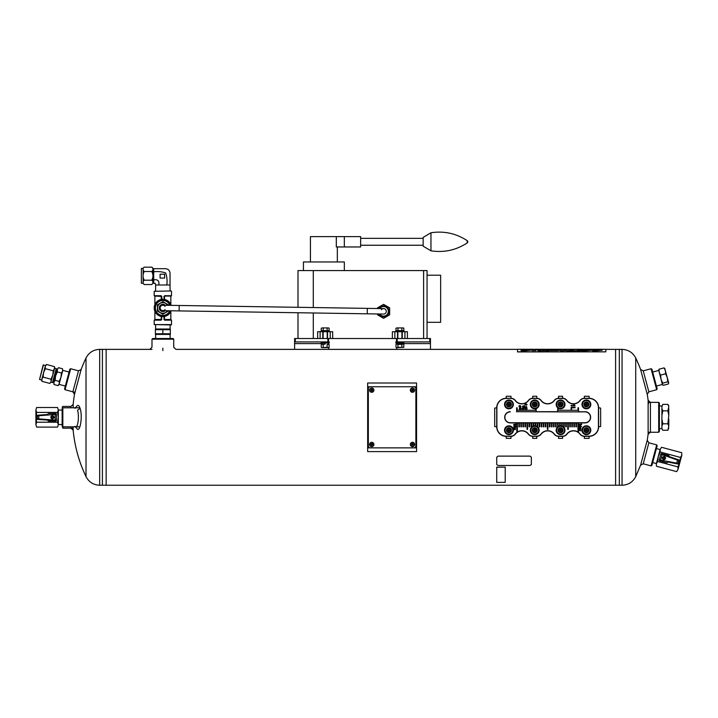 <?xml version="1.0" encoding="UTF-8"?>
<svg xmlns="http://www.w3.org/2000/svg" width="718" height="718" viewBox="0 0 718 718"><rect width="100%" height="100%" fill="white"/><g stroke="black" fill="none" stroke-linecap="round" stroke-linejoin="round"><path stroke-width="1.08" d="M72.931 427.497C74.241 444.684 78.603 461.064 86.016 476.626C88.924 482.119 93.475 484.982 99.685 485.233L106.147 485.233L106.147 349.379L106.147 485.233L615.595 485.233L615.595 349.379L615.595 485.233L619.329 485.233L619.329 349.379L619.329 485.233L622.048 485.233L622.048 349.379C628.259 349.63 632.809 352.502 635.717 357.995L635.717 476.626C632.809 482.119 628.259 484.982 622.048 485.233M65.033 389.721L64.557 388.896L69.825 369.205L70.66 368.729L65.033 389.721L74.878 392.36M151.992 339.192L152.674 338.51L173.047 338.51L173.729 339.192L151.992 339.192L151.992 347.207M73.021 428.179L62.834 428.179L62.152 426.142L62.834 426.815L78.953 426.815M62.834 428.179L62.834 407.797L78.953 407.797M70.947 407.797L70.947 406.442L62.834 406.442L62.152 407.115M651.073 368.729L651.908 369.205L657.176 388.896L656.701 389.721L651.073 368.729L643.238 370.829L640.573 369.438L647.25 394.361A137.416 137.416 0 0 1 648.507 403.722M643.238 370.829L648.866 391.822L656.701 389.721M658.693 402.367L659.375 403.04L659.375 431.572L658.693 432.254L658.693 402.367L648.507 402.367M648.121 434.291L650.409 432.254L650.409 402.367L648.121 400.33L648.121 434.291L647.25 440.251L640.573 465.183L635.717 476.626M74.968 408.327L76.925 405.984C78.074 404.737 79.133 405.535 80.093 408.363L77.517 410.238C79.438 415.641 77.966 427.731 75.641 426.743M80.093 408.363C82.884 416.278 79.976 433.313 76.925 428.628L74.968 426.286M73.164 407.797L73.164 404.405A137.416 137.416 0 0 1 74.968 391.678M70.947 426.815L70.947 428.179L73.164 430.217L73.164 426.815M70.66 368.729L78.495 370.829L72.868 391.822L74.484 394.361L81.161 369.438A137.416 137.416 0 0 1 86.016 357.995L86.016 476.626A137.416 137.416 0 0 1 72.985 428.179M640.573 465.183L643.238 463.792L648.866 442.791L647.25 440.251M656.701 444.891L657.176 445.725L651.908 465.408L651.073 465.892L656.701 444.891L648.866 442.791M99.685 485.233L99.685 349.379L102.405 349.379L102.405 485.233L102.405 349.379L151.992 349.379M615.595 351.084L615.595 349.379L622.048 349.379M412.491 443.796A0.682 0.682 0 0 1 413.083 444.819A0.682 0.682 0 0 1 411.899 444.819A0.682 0.682 0 0 1 412.491 443.796A0.682 0.682 0 0 1 413.083 444.819A0.682 0.682 0 0 1 411.899 444.819A0.682 0.682 0 0 1 412.491 443.796M410.337 444.478A2.154 2.154 0 0 1 412.491 442.315A2.154 2.154 0 0 1 414.645 444.478A2.154 2.154 0 0 1 412.491 446.632A2.154 2.154 0 0 1 410.337 444.478A2.154 2.154 0 0 1 412.491 442.315A2.154 2.154 0 0 1 414.645 444.478A2.154 2.154 0 0 1 412.491 446.632A2.154 2.154 0 0 1 410.337 444.478M370.38 386.742L413.846 386.742A2.037 2.037 0 0 1 415.884 388.779L415.884 445.833A2.037 2.037 0 0 1 413.846 447.87L370.38 447.87A2.037 2.037 0 0 1 368.343 445.833L368.343 388.779A2.037 2.037 0 0 1 370.38 386.742M371.736 389.461A0.682 0.682 0 0 1 372.328 390.475A0.682 0.682 0 0 1 371.152 390.475A0.682 0.682 0 0 1 371.736 389.461A0.682 0.682 0 0 1 372.328 390.475A0.682 0.682 0 0 1 371.152 390.475A0.682 0.682 0 0 1 371.736 389.461M369.582 390.134A2.154 2.154 0 0 1 371.736 387.98A2.154 2.154 0 0 1 373.899 390.134A2.154 2.154 0 0 1 371.736 392.297A2.154 2.154 0 0 1 369.582 390.134A2.154 2.154 0 0 1 371.736 387.98A2.154 2.154 0 0 1 373.899 390.134A2.154 2.154 0 0 1 371.736 392.297A2.154 2.154 0 0 1 369.582 390.134M62.834 407.797L62.152 408.479L62.152 426.142M600.643 426.537L600.643 408.075L598.606 407.797L598.606 426.815L600.643 426.537M558.532 438.366L562.607 438.366L562.607 436.329L558.532 436.329L558.532 438.366M510.983 396.255L506.226 396.255L506.226 398.293L510.983 398.293L510.983 396.255M562.607 396.255L558.532 396.255L558.532 398.293L562.607 398.293L562.607 396.255M589.101 396.255L584.344 396.255L584.344 398.293L589.101 398.293L589.101 396.255M494.684 408.075L494.684 426.537L496.721 426.815L496.721 407.797L494.684 408.075M536.795 396.255L532.72 396.255L532.72 398.293L536.795 398.293L536.795 396.255M506.226 438.366L510.983 438.366L510.983 436.329L506.226 436.329L506.226 438.366M532.72 438.366L536.795 438.366L536.795 436.329L532.72 436.329L532.72 438.366M584.344 438.366L589.101 438.366L589.101 436.329L584.344 436.329L584.344 438.366M562.203 426.115L562.203 422.74L569.805 422.74L569.805 426.851L570.352 426.851L570.352 422.74L571.842 422.74L571.842 426.851L572.39 426.851L572.39 422.74L585.026 422.74A5.43 5.43 0 0 0 590.456 417.311A5.43 5.43 0 0 0 585.026 411.872L578.52 411.872L578.52 407.797L577.981 407.797L577.981 410.283L558.146 410.283L558.146 408.093M577.963 422.911L576.464 422.911M557.751 407.797L557.599 411.872L516.637 411.701M575.926 422.911L574.427 422.911M573.888 422.911L572.39 422.911M571.842 422.911L570.352 422.911M569.805 422.911L568.315 422.911M567.767 422.911L566.278 422.911M565.73 422.911L564.24 422.911M563.693 422.911L562.203 422.911M561.655 422.911L560.166 422.911M559.618 422.911L558.128 422.911M557.581 422.911L556.091 422.911M555.544 422.911L554.054 422.911M553.506 422.911L552.007 422.911M551.469 422.911L549.97 422.911M549.432 422.911L547.933 422.911M547.394 422.911L545.895 422.911M545.357 422.911L543.858 422.911M543.32 422.911L541.821 422.911M541.282 422.911L539.783 422.911M539.245 422.911L537.746 422.911M537.208 422.911L535.709 422.911M535.17 422.911L533.671 422.911M533.124 422.911L531.634 422.911M531.087 422.911L529.597 422.911M529.049 422.911L527.559 422.911M527.012 422.911L525.522 422.911M524.975 422.911L523.485 422.911M522.937 422.911L521.447 422.911M520.9 422.911L519.41 422.911M518.863 422.911L517.373 422.911M516.825 422.911L510.301 422.911A5.609 5.609 0 0 1 504.7 417.311A5.609 5.609 0 0 1 510.301 411.701M536.193 411.701L557.599 411.701M578.52 411.701L585.026 411.872M578.502 422.911L585.026 422.911A5.609 5.609 0 0 0 590.627 417.311A5.609 5.609 0 0 0 585.026 411.701M541.004 434.049A8.32 8.32 0 0 1 554.323 434.049A5.259 5.259 0 0 0 558.532 436.158L562.607 436.158A5.259 5.259 0 0 0 566.816 434.049A8.32 8.32 0 0 1 580.135 434.049A5.259 5.259 0 0 0 584.344 436.158L589.101 436.158A9.334 9.334 0 0 0 598.435 426.815L598.435 407.797A9.334 9.334 0 0 0 589.101 398.463L584.344 398.463A5.259 5.259 0 0 0 580.135 400.563A8.32 8.32 0 0 1 566.816 400.563A5.259 5.259 0 0 0 562.607 398.463L558.532 398.463A5.259 5.259 0 0 0 554.323 400.563A8.32 8.32 0 0 1 541.004 400.563A5.259 5.259 0 0 0 536.795 398.463L532.72 398.463A5.259 5.259 0 0 0 528.511 400.563L528.376 400.464A8.149 8.149 0 0 1 515.336 400.464A5.43 5.43 0 0 0 510.983 398.293L506.226 398.463A9.334 9.334 0 0 0 496.892 407.797L496.892 426.815A9.334 9.334 0 0 0 506.226 436.158L510.983 436.158A5.259 5.259 0 0 0 515.192 434.049L515.336 434.157A8.149 8.149 0 0 1 528.376 434.157A5.43 5.43 0 0 0 532.72 436.329L536.795 436.158A5.259 5.259 0 0 0 541.004 434.049L541.148 434.157A8.149 8.149 0 0 1 554.188 434.157A5.43 5.43 0 0 0 558.532 436.329L558.532 436.158M510.983 398.463A5.259 5.259 0 0 1 515.192 400.563A8.32 8.32 0 0 0 528.511 400.563M532.72 436.158A5.259 5.259 0 0 1 528.511 434.049A8.32 8.32 0 0 0 515.192 434.049M510.301 411.872A5.43 5.43 0 0 0 504.871 417.311A5.43 5.43 0 0 0 510.301 422.74L518.863 422.74L518.863 426.851L519.41 426.851L519.41 422.74L520.9 422.74L520.9 426.851L521.447 426.851L521.447 422.74L529.049 422.74L529.049 426.851L529.597 426.851L529.597 422.74L531.087 422.74L531.087 426.851L531.634 426.851L531.634 422.74L539.245 422.74L539.245 426.851L539.783 426.851L539.783 422.74L541.282 422.74L541.282 426.851L541.821 426.851L541.821 422.74L547.394 422.74L547.394 429.373L547.933 429.373L547.933 422.74L549.432 422.74L549.432 426.851L549.97 426.851L549.97 422.74L551.469 422.74L551.469 426.851L552.007 426.851L552.007 422.74L559.618 422.74L559.618 425.9M560.166 425.819L560.166 422.74L561.655 422.74L561.655 425.936M519.41 422.74L518.863 422.74M521.447 422.74L520.9 422.74M529.597 422.74L529.049 422.74M531.634 422.74L531.087 422.74M539.783 422.74L539.245 422.74M541.821 422.74L541.282 422.74M547.933 422.74L547.394 422.74M549.97 422.74L549.432 422.74M552.007 422.74L551.469 422.74M560.166 422.74L559.618 422.74M562.203 422.74L561.655 422.74M570.352 422.74L569.805 422.74M572.39 422.74L571.842 422.74M557.599 411.872L578.52 411.872M584.344 436.158L584.344 436.329A5.43 5.43 0 0 1 580 434.157A8.149 8.149 0 0 0 566.96 434.157L566.816 434.049M562.607 398.463L562.607 398.293A5.43 5.43 0 0 1 566.96 400.464A8.149 8.149 0 0 0 580 400.464L580.135 400.563M536.795 398.463L536.795 398.293A5.43 5.43 0 0 1 541.148 400.464A8.149 8.149 0 0 0 554.188 400.464L554.323 400.563M598.435 407.797L598.606 407.797A9.513 9.513 0 0 0 589.101 398.293L589.101 398.463M496.892 426.815L496.721 426.815A9.513 9.513 0 0 0 506.226 436.329L506.226 436.158M506.226 398.463L506.226 398.293A9.513 9.513 0 0 0 496.721 407.797L496.892 407.797M589.101 436.158L589.101 436.329A9.513 9.513 0 0 0 598.606 426.815L598.435 426.815M532.72 398.463L532.72 398.293A5.43 5.43 0 0 0 528.376 400.464M510.983 436.158L510.983 436.329A5.43 5.43 0 0 0 515.336 434.157M536.795 436.158L536.795 436.329A5.43 5.43 0 0 0 541.148 434.157M562.607 436.158L562.607 436.329A5.43 5.43 0 0 0 566.96 434.157M584.344 398.463L584.344 398.293A5.43 5.43 0 0 0 580 400.464M558.532 398.463L558.532 398.293A5.43 5.43 0 0 0 554.188 400.464M575.1 405.814L571.133 405.814L571.133 405.329L574.22 405.329L573.637 404.36L574.104 404.36L575.1 405.814M571.133 409.7L571.133 407.241L575.082 407.241L575.082 407.761L571.6 407.761L571.6 409.7L571.133 409.7M578.914 424.401L581.625 424.06L581.625 424.598L579.309 425.37L581.625 426.645L578.914 426.645L581.185 426.304L578.914 425.182L581.23 424.401L578.914 424.401M578.914 428.538L579.157 428.475C579.112 426.806 579.444 426.797 580.162 428.458L580.323 427.129C581.239 428.359 580.772 428.942 578.914 428.879L578.914 428.538M579.22 427.524L579.902 428.449L579.22 427.524M578.914 429.472L579.929 429.786L580.88 429.122L580.207 429.983L580.88 430.863L579.938 430.199L578.914 430.908L579.668 430.001L578.914 429.472M513.702 424.401L516.413 424.06L516.413 424.598L514.088 425.37L516.413 426.645L513.702 426.645L515.973 426.304L513.702 425.182L516.018 424.401L513.702 424.401M513.702 427.515L515.668 427.183L513.702 427.515M513.702 428.359L515.389 428.323C515.82 429.454 515.255 429.894 513.702 429.624L513.702 429.292C515.73 429.005 515.73 428.691 513.702 428.359M526.025 404.162C523.09 405.131 528.96 405.114 526.025 404.162M526.025 403.893C529.669 405.508 522.183 405.293 526.025 403.893M525.208 406.747L524.957 407.806L524.957 406.37C526.312 407.492 526.815 407.609 526.473 406.702L526.5 406.424C527.2 407.887 526.77 407.986 525.208 406.747M526.258 408.443C525.379 409.754 525.136 409.637 525.513 408.093L525.54 408.371C525.459 409.395 525.594 409.395 525.944 408.389L527.093 408.354L526.832 409.431L526.258 408.443M524.346 405.966C522.013 406.352 522.013 406.729 524.346 407.097L524.346 407.384C521.663 406.837 521.663 406.262 524.346 405.679L524.346 405.966M523.718 409.143C524.05 407.923 523.835 408.012 523.099 409.386C521.914 409.089 521.842 408.551 522.866 407.761L522.892 408.039C522.399 409.287 522.542 409.323 523.305 408.147C524.508 407.986 524.652 408.407 523.736 409.413L523.718 409.143M520.972 406.918C519.159 407.133 518.593 406.693 519.276 405.589L519.608 406.657C520.029 405.23 520.415 405.239 520.783 406.675L520.972 406.918M520.218 405.814C520.182 406.756 520.182 406.756 520.218 405.814M519.401 408.407L519.599 408.354C519.563 407.007 519.832 407.007 520.397 408.336L520.523 407.277C521.259 408.255 520.882 408.73 519.401 408.677L519.401 408.407M519.644 407.6L520.191 408.336L519.644 407.6M519.401 409.269L521.573 409L519.401 409.269M557.581 426.968L557.581 422.74M558.128 422.74L558.128 426.537M537.208 426.537L537.208 422.74M537.746 422.74L537.746 426.968M517.373 422.74L517.373 431.572L516.825 431.572L516.825 422.74M568.315 422.74L568.315 429.364L567.767 429.364L567.767 422.74M566.278 422.74L566.278 426.851L565.73 426.851L565.73 422.74M564.24 422.74L564.24 426.851L563.693 426.851L563.693 422.74M576.464 422.74L576.464 426.851L575.926 426.851L575.926 422.74M574.427 422.74L574.427 426.851L573.888 426.851L573.888 422.74M556.091 422.74L556.091 426.851L555.544 426.851L555.544 422.74M554.054 422.74L554.054 426.851L553.506 426.851L553.506 422.74M545.895 422.74L545.895 426.851L545.357 426.851L545.357 422.74M543.858 422.74L543.858 426.851L543.32 426.851L543.32 422.74M527.559 422.74L527.559 429.373L527.012 429.373L527.012 422.74M525.522 422.74L525.522 426.851L524.975 426.851L524.975 422.74M523.485 422.74L523.485 426.851L522.937 426.851L522.937 422.74M535.709 422.74L535.709 425.9M535.17 425.819L535.17 422.74M533.671 422.74L533.671 425.936M533.124 426.115L533.124 422.74M516.637 411.872L516.637 407.797L517.175 407.797L517.175 410.283L535.655 410.283L535.655 408.721M536.193 408.578L536.193 411.872M578.502 422.74L578.502 431.572L577.963 431.572L577.963 422.74M505.077 430.217A3.868 3.868 0 0 1 510.884 426.86A3.868 3.868 0 0 1 510.884 433.564A3.868 3.868 0 0 1 505.077 430.217M506.495 430.217A2.45 2.45 0 0 1 510.175 428.09A2.45 2.45 0 0 1 510.175 432.335A2.45 2.45 0 0 1 506.495 430.217M504.53 430.217A4.416 4.416 0 0 1 511.153 426.393A4.416 4.416 0 0 1 511.153 434.04A4.416 4.416 0 0 1 504.53 430.217M507.743 428.224L510.121 428.179L507.77 428.179L506.594 430.217L507.77 432.254L510.121 432.254L511.297 430.217L510.121 432.254L508.945 430.217L511.297 430.217L510.121 428.179L511.297 430.217M510.121 428.179L507.77 432.254L510.121 432.254M507.77 428.179L508.945 430.217L506.621 430.261M530.889 430.217A3.868 3.868 0 0 1 536.696 426.86A3.868 3.868 0 0 1 536.696 433.564A3.868 3.868 0 0 1 530.889 430.217M532.307 430.217A2.45 2.45 0 0 1 535.987 428.09A2.45 2.45 0 0 1 535.987 432.335A2.45 2.45 0 0 1 532.307 430.217M530.342 430.217A4.416 4.416 0 0 1 536.965 426.393A4.416 4.416 0 0 1 536.965 434.04A4.416 4.416 0 0 1 530.342 430.217M533.555 428.224L535.933 428.179L533.582 428.179L532.406 430.217L533.582 432.254L535.933 432.254L537.109 430.217L535.933 432.254L534.757 430.217L537.109 430.217L535.933 428.179L537.109 430.217M535.933 428.179L533.582 432.254L535.933 432.254M533.582 428.179L534.757 430.217L532.433 430.261M556.701 430.217A3.868 3.868 0 0 1 562.508 426.86A3.868 3.868 0 0 1 562.508 433.564A3.868 3.868 0 0 1 556.701 430.217M558.119 430.217A2.45 2.45 0 0 1 561.799 428.09A2.45 2.45 0 0 1 561.799 432.335A2.45 2.45 0 0 1 558.119 430.217M556.154 430.217A4.416 4.416 0 0 1 562.777 426.393A4.416 4.416 0 0 1 562.777 434.04A4.416 4.416 0 0 1 556.154 430.217M559.367 428.224L561.745 428.179L559.394 428.179L558.218 430.217L559.394 432.254L561.745 432.254L562.921 430.217L561.745 432.254L560.57 430.217L562.921 430.217L561.745 428.179L562.921 430.217M561.745 428.179L559.394 432.254L561.745 432.254M559.394 428.179L560.57 430.217L558.245 430.261M582.513 430.217A3.868 3.868 0 0 1 588.32 426.86A3.868 3.868 0 0 1 588.32 433.564A3.868 3.868 0 0 1 582.513 430.217M583.931 430.217A2.45 2.45 0 0 1 587.611 428.09A2.45 2.45 0 0 1 587.611 432.335A2.45 2.45 0 0 1 583.931 430.217M581.966 430.217A4.416 4.416 0 0 1 588.589 426.393A4.416 4.416 0 0 1 588.589 434.04A4.416 4.416 0 0 1 581.966 430.217M585.179 428.224L587.557 428.179L585.206 428.179L584.03 430.217L585.206 432.254L587.557 432.254L588.733 430.217L587.557 432.254L586.382 430.217L588.733 430.217L587.557 428.179L588.733 430.217M587.557 428.179L585.206 432.254L587.557 432.254M585.206 428.179L586.382 430.217L584.057 430.261M505.077 404.405A3.868 3.868 0 0 1 510.884 401.048A3.868 3.868 0 0 1 510.884 407.752A3.868 3.868 0 0 1 505.077 404.405M506.495 404.405A2.45 2.45 0 0 1 510.175 402.277A2.45 2.45 0 0 1 510.175 406.523A2.45 2.45 0 0 1 506.495 404.405M504.53 404.405A4.416 4.416 0 0 1 511.153 400.581A4.416 4.416 0 0 1 511.153 408.228A4.416 4.416 0 0 1 504.53 404.405M507.743 402.412L510.121 402.367L507.77 402.367L506.594 404.405L507.77 406.442L510.121 406.442L511.297 404.405L510.121 406.442L508.945 404.405L511.297 404.405L510.121 402.367L511.297 404.405M510.121 402.367L507.77 406.442L510.121 406.442M507.77 402.367L508.945 404.405L506.621 404.449M582.513 404.405A3.868 3.868 0 0 1 588.32 401.048A3.868 3.868 0 0 1 588.32 407.752A3.868 3.868 0 0 1 582.513 404.405M583.931 404.405A2.45 2.45 0 0 1 587.611 402.277A2.45 2.45 0 0 1 587.611 406.523A2.45 2.45 0 0 1 583.931 404.405M581.966 404.405A4.416 4.416 0 0 1 588.589 400.581A4.416 4.416 0 0 1 588.589 408.228A4.416 4.416 0 0 1 581.966 404.405M585.179 402.412L587.557 402.367L585.206 402.367L584.03 404.405L585.206 406.442L587.557 406.442L588.733 404.405L587.557 406.442L586.382 404.405L588.733 404.405L587.557 402.367L588.733 404.405M587.557 402.367L585.206 406.442L587.557 406.442M585.206 402.367L586.382 404.405L584.057 404.449M530.889 404.405A3.868 3.868 0 0 1 536.696 401.048A3.868 3.868 0 0 1 536.696 407.752A3.868 3.868 0 0 1 530.889 404.405M532.307 404.405A2.45 2.45 0 0 1 535.987 402.277A2.45 2.45 0 0 1 535.987 406.523A2.45 2.45 0 0 1 532.307 404.405M530.342 404.405A4.416 4.416 0 0 1 536.965 400.581A4.416 4.416 0 0 1 536.965 408.228A4.416 4.416 0 0 1 530.342 404.405M533.555 402.412L535.933 402.367L533.582 402.367L532.406 404.405L533.582 406.442L535.933 406.442L537.109 404.405L535.933 406.442L534.757 404.405L537.109 404.405L535.933 402.367L537.109 404.405M535.933 402.367L533.582 406.442L535.933 406.442M533.582 402.367L534.757 404.405L532.433 404.449M556.701 404.405A3.868 3.868 0 0 1 562.508 401.048A3.868 3.868 0 0 1 562.508 407.752A3.868 3.868 0 0 1 556.701 404.405M558.119 404.405A2.45 2.45 0 0 1 561.799 402.277A2.45 2.45 0 0 1 561.799 406.523A2.45 2.45 0 0 1 558.119 404.405M556.154 404.405A4.416 4.416 0 0 1 562.777 400.581A4.416 4.416 0 0 1 562.777 408.228A4.416 4.416 0 0 1 556.154 404.405M559.367 402.412L561.745 402.367L559.394 402.367L558.218 404.405L559.394 406.442L561.745 406.442L562.921 404.405L561.745 406.442L560.57 404.405L562.921 404.405L561.745 402.367L562.921 404.405M561.745 402.367L559.394 406.442L561.745 406.442M559.394 402.367L560.57 404.405L558.245 404.449M412.491 389.461A0.682 0.682 0 0 1 413.083 390.475A0.682 0.682 0 0 1 411.899 390.475A0.682 0.682 0 0 1 412.491 389.461A0.682 0.682 0 0 1 413.083 390.475A0.682 0.682 0 0 1 411.899 390.475A0.682 0.682 0 0 1 412.491 389.461M410.337 390.134A2.154 2.154 0 0 1 412.491 387.98A2.154 2.154 0 0 1 414.645 390.134A2.154 2.154 0 0 1 412.491 392.297A2.154 2.154 0 0 1 410.337 390.134A2.154 2.154 0 0 1 412.491 387.98A2.154 2.154 0 0 1 414.645 390.134A2.154 2.154 0 0 1 412.491 392.297A2.154 2.154 0 0 1 410.337 390.134M371.736 443.796A0.682 0.682 0 0 1 372.328 444.819A0.682 0.682 0 0 1 371.152 444.819A0.682 0.682 0 0 1 371.736 443.796A0.682 0.682 0 0 1 372.328 444.819A0.682 0.682 0 0 1 371.152 444.819A0.682 0.682 0 0 1 371.736 443.796M369.582 444.478A2.154 2.154 0 0 1 371.736 442.315A2.154 2.154 0 0 1 373.899 444.478A2.154 2.154 0 0 1 371.736 446.632A2.154 2.154 0 0 1 369.582 444.478A2.154 2.154 0 0 1 371.736 442.315A2.154 2.154 0 0 1 373.899 444.478A2.154 2.154 0 0 1 371.736 446.632A2.154 2.154 0 0 1 369.582 444.478M416.566 383.008L416.566 451.613L367.661 451.613L367.661 383.008L416.566 383.008M662.813 404.36L661.897 406.684L662.813 404.36L667.875 404.36L668.79 405.948L667.875 404.36L668.79 406.684L667.875 410.831L668.79 415.48L668.79 408.506M668.79 415.48L667.875 423.782L668.79 426.106L668.79 419.132M668.79 426.106L667.875 430.261L662.813 430.261L661.897 428.673L661.897 406.684M667.875 430.261L668.79 427.937M661.897 415.48L662.813 410.831L661.897 408.506M662.813 410.831L667.875 410.831M661.897 426.106L662.813 423.782L661.897 419.132M662.813 423.782L667.875 423.782M666.663 462.679L659.842 460.857A0.682 0.682 0 0 1 659.366 460.373A6.794 6.794 0 0 1 659.25 459.87L660.775 454.189A0.682 0.682 0 0 1 661.511 453.991L678.95 459.933A0.682 0.682 18.8 0 1 679.39 460.75L678.654 463.496L678.07 463.379A0.682 0.673 101.2 0 1 677.289 463.873L667.785 461.997A6.794 6.794 0 0 1 667.318 462.509A0.682 0.682 0 0 1 666.663 462.679M659.788 460.417A0.682 0.682 0 0 1 659.25 459.87L678.07 463.379L678.824 460.561L660.775 454.189A6.794 6.794 0 0 1 661.125 453.812A0.682 0.682 0 0 1 661.781 453.632L668.602 455.463A0.682 0.682 0 0 1 669.077 455.948A6.794 6.794 0 0 1 669.221 456.621L661.538 454M662.319 457.653C662.849 460.023 663.944 460.319 665.595 458.524C665.065 456.154 663.97 455.858 662.319 457.653M678.654 463.496A0.682 0.682 -168.8 0 1 677.864 463.99L677.289 463.873M656.351 463.666L656.449 466.224L656.351 463.666L657.715 461.495L677.9 466.897L677.998 469.464L676.634 471.636L677.998 469.464L679.901 462.365L680.44 457.429L660.255 452.017L658.253 456.558L656.351 463.666L656.449 466.224L676.634 471.636L677.998 469.464M657.715 461.495L658.253 456.558L660.156 449.459L660.255 452.017M677.9 466.897L679.901 462.365L681.804 455.257L680.44 457.429M681.705 452.69L681.804 455.257L681.705 452.69L661.52 447.287L660.156 449.459L661.52 447.287M662.902 458.075L663.97 457.034L665.003 458.102L663.935 459.134L662.902 458.075M663.558 459.565A1.526 1.526 0 0 1 662.543 457.519A1.526 1.526 0 0 1 664.697 456.756A1.526 1.526 0 0 1 663.558 459.565M676.562 463.729L677.693 459.502M660.452 460.543L662.149 454.207M48.6 413.568L55.663 413.568A0.682 0.682 0 0 1 56.255 413.909A6.794 6.794 0 0 1 56.489 414.367L56.489 420.254A0.682 0.682 0 0 1 55.833 420.631L37.444 419.411A0.682 0.682 -176.2 0 1 36.806 418.729L36.806 415.884L37.408 415.848A0.682 0.673 -93.8 0 1 38.036 415.166L47.702 414.528A6.794 6.794 0 0 1 48.016 413.909A0.682 0.682 0 0 1 48.6 413.568M55.833 413.981A0.682 0.682 0 0 1 56.489 414.367L37.408 415.848L37.408 418.774L56.489 420.254A6.794 6.794 0 0 1 56.255 420.703A0.682 0.682 0 0 1 55.663 421.044L48.6 421.044A0.682 0.682 0 0 1 48.016 420.703A6.794 6.794 0 0 1 47.702 420.093L55.798 420.631M54.11 417.311C50.431 411.656 50.431 422.956 54.11 417.311M36.806 415.884A0.682 0.682 -3.8 0 1 37.444 415.21L38.036 415.166M58.32 409.951L57.557 407.501L58.32 409.951L57.557 412.41L36.654 412.41L35.9 409.951L36.654 407.501L35.9 409.951L35.9 417.311L36.654 422.211L57.557 422.211L58.32 417.311L58.32 409.951L57.557 407.501L36.654 407.501L35.9 409.951M57.557 412.41L58.32 417.311L58.32 424.661L57.557 422.211M36.654 412.41L35.9 417.311L35.9 424.661L36.654 422.211M36.654 427.111L35.9 424.661L36.654 427.111L57.557 427.111L58.32 424.661L57.557 427.111M53.428 417.05L52.665 418.325L51.391 417.562L52.154 416.287L53.428 417.05M52.405 415.776A1.526 1.526 0 0 1 53.922 417.499A1.526 1.526 0 0 1 52.037 418.791A1.526 1.526 0 0 1 52.405 415.776M38.772 415.121L38.772 419.5M55.151 414.026L55.151 420.586M45.351 368.684L43.627 372.543L45.243 366.494L45.351 368.684L53.249 370.802L54.73 367.894L54.38 366.593L46.482 364.475L45.27 366.404L46.482 364.475M53.249 370.802L52.827 375.011L50.996 379.221L51.059 381.59L49.865 383.43L41.967 381.312L41.859 379.122L43.627 372.543M50.996 379.221L43.098 377.103L41.904 378.951M43.529 372.902L43.098 377.103M45.243 366.494L41.617 380.019L41.967 381.312M54.38 366.593L54.487 368.783M59.226 383.78L58.032 385.62L58.984 384.668L60.895 377.551L59.163 381.411L55.133 380.334L53.94 382.173L57.566 368.657L58.517 367.706L57.323 369.546M53.895 382.353L54.003 384.543L53.94 382.173M58.032 385.62L54.003 384.543M59.163 381.411L59.271 383.6M60.895 377.551L62.61 371.152L61.416 372.992L57.386 371.915L55.654 375.765M55.564 376.124L55.133 380.334M61.416 372.992L60.985 377.192M62.61 371.152L62.547 368.783L58.517 367.706M57.278 369.725L57.386 371.915M62.547 368.783L62.654 370.973M65.311 386.051L59.064 384.372M54.442 368.962L52.827 375.011M52.728 375.37L51.104 381.411M51.059 381.59L49.865 383.43M43.466 364.879L39.553 379.463L43.17 365.049L45.53 365.435M53.976 382.03L52.486 382.613L56.237 368.612L54.649 368.19M53.258 381.841L56.525 369.671L56.237 368.612M160.751 284.992L170.031 284.992L170.031 273.226C169.762 270.471 168.245 268.954 165.49 268.685L153.706 268.685L153.706 283L155.312 283.457L155.662 284.992L160.751 284.992L157.834 284.992M153.706 271.79C157.942 271.251 161.936 271.655 165.687 272.993C166.98 276.753 167.366 280.756 166.845 284.992M167.725 284.992L164.978 284.992M153.849 283.457L153.706 283M153.706 273.72L153.706 270.883M170.031 284.992L170.112 290.961L171.18 290.961L154.199 291.302L171.18 290.961M153.706 280.846L153.706 277.947M153.706 279.867C157.789 279.194 159.486 280.9 158.795 284.992M160.087 278.09L160.087 274.204L164.601 274.204L164.601 278.09L160.087 278.09L160.087 274.204M151.866 267.168L144.138 267.168L143.106 268.2L143.106 270.04L144.138 271.512L151.866 271.512L152.907 270.04L152.907 268.64L151.866 267.168L152.907 268.2L151.866 267.168M144.138 271.512L143.106 274.455L143.106 277.247L144.138 280.2L151.866 280.2L152.907 277.247L152.907 274.455L151.866 271.512M151.866 284.543L152.907 283.063L151.866 284.543L144.138 284.543L143.106 283.063L143.106 281.671L144.138 280.2M151.866 280.2L152.907 281.671L152.907 283.063M144.138 284.543L143.106 283.063M143.106 281.671L143.106 277.247M143.106 274.455L143.106 270.04M152.907 274.455L152.907 270.04M152.907 281.671L152.907 277.247M153.706 281.734L152.907 281.734M141.374 283.278L141.374 268.424L141.374 283.278L143.106 283.278M141.374 268.424L143.106 268.424M605.848 351.847L517.543 351.928L517.543 349.298L605.848 349.298L605.848 351.847L517.543 351.847M600.428 349.594C602.806 349.486 602.806 349.406 600.428 349.352L596.425 349.388C591.255 349.522 591.255 349.783 596.425 350.169L594.262 350.249C591.91 350.456 591.91 350.689 594.262 350.949L602.267 350.196L596.048 349.693L600.428 349.594C602.806 349.486 602.806 349.406 600.428 349.352L596.425 349.352C591.255 349.486 591.255 349.747 596.425 350.142C591.255 349.747 591.255 349.486 596.425 349.352L596.425 349.388M598.274 349.657L596.048 349.594M598.632 350.169L594.262 350.249C591.91 350.456 591.91 350.689 594.262 350.949C591.91 350.725 591.91 350.492 594.262 350.285M574.885 349.388L579.525 349.352C582.029 349.406 582.029 349.495 579.525 349.612C582.029 349.495 582.029 349.406 579.525 349.352L573.386 349.46L573.386 350.635L579.525 350.949C582.029 350.68 582.029 350.429 579.525 350.213L577.326 350.249L579.525 350.213C582.029 350.429 582.029 350.68 579.525 350.949C582.029 350.707 582.029 350.465 579.525 350.249M579.525 349.612L577.326 349.693M579.614 350.088C581.553 349.935 581.553 349.81 579.614 349.693C581.553 349.81 581.553 349.935 579.614 350.088L577.326 350.213M574.885 349.352L573.386 349.424M571.205 350.276C573.727 350.465 573.781 350.707 571.366 350.985C573.781 350.671 573.727 350.438 571.205 350.24C573.727 350.438 573.781 350.671 571.366 350.949L565.47 350.572L565.47 349.451L569.338 349.451L569.338 350.24L571.205 350.24L569.338 350.24M564.788 349.46L564.788 350.546L561.171 350.779L558.218 350.052L558.218 350.546L554.215 350.546L554.215 349.46L564.788 349.46M553.542 349.451L553.542 350.564L549.746 350.564L549.746 349.451L553.542 349.451M549.108 350.393L545.249 349.406L541.623 349.406L537.764 350.393C538.051 350.994 539.299 351.084 541.498 350.653L545.384 350.653C547.592 351.075 548.83 350.994 549.108 350.393L549.108 350.393M538.59 349.63C540.977 349.522 540.977 349.442 538.59 349.388L524.759 349.388L538.59 349.352C540.977 349.406 540.977 349.486 538.59 349.594L536.023 349.594L536.023 350.546L531.993 350.546L531.993 349.594L524.409 349.594M524.409 349.648L526.716 349.648L524.409 349.684M523.027 350.958C520.335 350.662 520.335 350.393 523.027 350.169L527.452 350.115L523.027 350.169C520.335 350.393 520.335 350.662 523.027 350.958L530.773 350.187L526.716 349.648L530.773 350.204M527.452 350.079L524.759 350.079C519.832 349.72 519.832 349.478 524.759 349.352C519.832 349.478 519.832 349.72 524.759 350.079M538.59 349.594C540.977 349.486 540.977 349.406 538.59 349.352L538.59 349.388M585.915 349.388L590.151 349.352C592.529 349.406 592.529 349.486 590.151 349.594C592.529 349.486 592.529 349.406 590.151 349.352L585.915 349.388C580.763 349.522 580.763 349.783 585.915 350.169M590.151 349.594L585.475 349.594M585.475 349.657L587.997 349.693L585.475 349.657M583.761 350.276C581.383 350.492 581.383 350.725 583.761 350.985C581.383 350.689 581.383 350.456 583.761 350.24L588.437 350.169L583.761 350.24C581.383 350.456 581.383 350.689 583.761 350.949L591.991 350.196L587.997 349.657M588.437 350.133L585.915 350.133C580.763 349.747 580.763 349.486 585.915 349.352C580.763 349.486 580.763 349.747 585.915 350.133M591.991 350.204L587.997 349.693M590.151 349.63C592.529 349.522 592.529 349.442 590.151 349.388M524.759 349.388C519.832 349.513 519.832 349.756 524.759 350.115M523.027 350.196C520.335 350.429 520.335 350.689 523.027 350.994M541.623 349.406L537.764 350.429M549.108 350.42L545.249 349.406M544.154 350.133L542.862 350.133M545.249 349.442L541.623 349.442M553.542 349.486L549.746 349.486M557.832 349.388L560.794 349.72M557.832 349.424L554.215 349.495M564.788 349.495L560.794 349.495M569.338 349.486L565.47 349.486M579.614 350.124C581.553 349.971 581.553 349.846 579.614 349.729M579.525 349.648C582.029 349.531 582.029 349.442 579.525 349.388M602.267 350.204L598.274 349.693M600.428 349.63C602.806 349.522 602.806 349.442 600.428 349.388M656.423 386.051L662.391 384.453L658.657 369.941M662.66 384.884L663.315 385.324L668.323 383.986L668.682 382.73L668.323 383.986M658.648 370.479L658.998 369.231L659.151 372.346L660.578 375.119L661.018 379.319L662.741 383.17L662.382 384.417L663.315 385.324M658.998 369.231L664.015 367.885L665.442 370.659L665.595 373.782L667.309 377.632L667.749 381.823L668.682 382.73L664.662 368.334M664.949 368.792L664.015 367.885M662.741 383.17L667.749 381.823M660.578 375.119L665.595 373.782M668.664 383.277L668.682 382.73M367.329 308.372L367.248 313.811L179.123 310.912L179.204 305.482L383.627 308.623A2.719 2.719 0 0 1 386.302 311.406A2.719 2.719 0 0 1 383.547 314.062A2.719 2.719 0 0 0 386.024 310.149A2.719 2.719 0 0 0 381.411 309.709M179.204 305.482L162.905 305.231A2.719 2.719 0 0 0 160.141 307.923A2.719 2.719 0 0 0 162.824 310.661L179.123 310.912M530.001 456.127L498.077 456.127L496.721 457.231L498.077 456.118L530.001 456.118L531.365 457.222L530.001 456.118M531.365 457.231L531.365 464.51L530.001 465.479L498.077 465.479L496.721 464.51L496.721 457.222M403.965 341.912L403.965 342.998L395.815 342.998L395.815 341.912L396.498 341.912L396.498 338.51L429.786 338.51L429.786 341.912L430.459 341.912L430.459 349.379M397.18 338.51L397.18 341.912L429.786 341.912M429.786 338.51L430.459 338.51L430.459 341.912M396.498 341.912L397.18 341.912M396.498 344.084L395.968 344.389L396.946 344.084L396.524 342.998L396.498 344.084L397.934 344.389L397.934 347.315L396.946 347.62L403.812 347.315L397.934 347.315M395.968 344.389L395.968 347.315L396.946 347.62L396.498 349.379M403.247 343.608L430.459 343.608M295.277 338.51L294.604 338.51L294.604 341.912L295.277 341.912L295.277 338.51L328.566 338.51L328.566 341.912L329.248 341.912L329.248 342.998L321.099 342.998L321.099 341.912M295.277 341.912L327.884 341.912L327.884 338.51M327.884 341.912L328.566 341.912M294.604 341.912L294.604 349.379M328.566 349.379L329.095 347.315L328.566 347.62M321.808 342.998L322.229 344.084L321.251 344.389L321.251 347.315L321.772 347.62L328.117 347.62L327.13 347.315L327.13 344.389L329.095 344.389L328.117 344.084L328.53 343.608M294.604 343.608L321.808 343.608M328.566 342.998L328.566 343.608M402.268 338.51L402.268 331.725L407.402 331.725L407.402 338.51M427.057 338.51L427.057 270.587L297.997 270.587L297.997 307.304M322.795 338.51L322.795 331.725L317.661 331.725L317.661 338.51M327.552 338.51L327.552 331.725L332.676 331.725L332.676 338.51L392.378 338.51L392.378 331.725L397.512 331.725L397.512 338.51M328.566 338.51L332.676 338.51M394.846 331.725L394.846 338.51L396.498 338.51M394.846 338.51L392.378 338.51M336.302 236.617L336.302 246.965L344.326 246.965L344.326 236.617L310.427 236.617L310.427 261.962M297.997 338.51L297.997 312.743M344.326 270.587L344.326 261.962L303.436 261.962L303.436 270.587M344.326 246.965L360.633 246.965L360.633 236.617L344.326 236.617M430.962 250.815C444.047 252.808 456.118 250.178 467.194 242.935L467.194 240.647C456.118 233.404 444.047 230.783 430.962 232.767L423.153 237.407L423.153 246.175L430.962 250.815L430.962 232.767M467.804 241.795L467.194 240.647A1.373 1.373 0 0 1 467.194 242.935M427.057 322.31L440.646 322.31L440.646 275.209L427.057 275.209M377.542 308.534L377.542 307.851L383.591 304.36L389.641 307.851L389.641 314.834L383.591 318.325L377.542 314.834L377.542 313.963M389.048 311.343A5.457 5.457 0 0 1 378.808 313.99A5.457 5.457 0 0 0 389.048 311.343A5.457 5.457 0 0 0 378.898 308.552A5.457 5.457 0 0 1 389.048 311.343M401.927 338.51L401.927 331.725M395.968 328.225L396.946 327.92L395.968 328.225L395.968 330.63M402.834 327.92L396.946 327.92L403.283 327.92L403.812 328.225L402.834 327.92L403.812 328.225L403.812 330.63M401.856 328.225L401.856 330.63M397.934 328.225L397.934 330.63M397.512 331.725L402.268 331.725M395.815 331.725L395.815 330.63L403.965 330.63L403.965 331.725M403.247 342.998L403.247 344.084L403.247 342.998M401.856 347.315L401.856 344.389L402.834 344.084L403.812 344.389L403.812 347.315M401.856 344.389L397.934 344.389M396.946 347.62L396.498 347.62M403.812 344.389L402.834 344.084L403.812 344.389M396.946 344.084L402.834 344.084M327.211 338.51L327.211 331.725M321.251 328.225L322.229 327.92L321.251 328.225L321.251 330.63M328.117 327.92L322.229 327.92L328.566 327.92L329.095 328.225L328.117 327.92L329.095 328.225L329.095 330.63M327.13 328.225L327.13 330.63M323.208 328.225L323.208 330.63M322.795 331.725L327.552 331.725M321.099 331.725L321.099 330.63L329.248 330.63L329.248 331.725M328.53 342.998L328.53 344.084L328.53 342.998M327.13 344.389L329.095 344.389L328.566 344.084L329.095 344.389L329.095 347.315L328.117 347.62M327.13 347.315L322.229 347.62M321.251 344.389L325.173 344.084L323.208 344.389L323.208 347.315M322.229 344.084L323.208 344.389M155.393 334.426L170.337 334.426M155.411 329.006L170.337 329.015M155.393 329.679L162.86 329.679L162.86 333.762L155.393 333.762L155.393 329.679M162.86 329.679L170.337 329.679L170.337 333.762L162.86 333.762M170.112 338.51L170.112 334.435M170.112 329.006L170.112 324.931L171.521 324.59L171.521 320.174L164.628 320.174L164.225 316.88L163.919 319.492L164.628 320.174M164.332 296.148L164.225 299.011L164.557 296.058L171.18 296.058L164.557 296.058L164.494 299.442M164.628 295.717L171.521 295.717L171.521 291.302M164.628 316.423L163.919 316.88L161.092 316.423A8.661 8.661 0 0 1 161.703 299.361A8.661 8.661 0 0 1 171.126 305.356A8.661 8.661 0 0 0 154.208 307.636A8.661 8.661 0 0 0 171.046 310.786A8.661 8.661 0 0 1 161.092 316.423M161.801 319.492L161.092 320.174L161.801 319.492L161.505 316.88M161.801 296.399L161.092 295.717L161.505 299.011L161.801 296.399L161.801 299.011L164.628 299.469M171.521 324.59L154.199 324.59L171.18 324.931M161.092 299.469L161.505 299.011M170.112 319.833L164.557 319.833L164.494 316.45M163.919 319.492L164.225 316.88M164.225 299.011L163.919 296.399M161.397 319.743L154.199 320.174L161.092 320.174M161.092 295.717L154.199 295.717L161.505 296.399M505.212 467.23L505.212 482.379L496.721 482.379L496.721 467.104L505.212 467.104L496.721 467.23M168.299 311.082L162.86 314.224L157.43 311.082L157.43 304.809L162.86 301.668L168.299 304.809M169.861 305.338A7.467 7.467 0 0 0 155.393 307.95A7.467 7.467 0 0 0 169.78 310.768M170.337 310.777L170.337 312.258L162.86 316.575L155.393 312.258L155.393 303.633L162.86 299.316L170.337 303.633M165.284 305.267A3.617 3.617 0 0 0 159.468 309.189A3.617 3.617 0 0 0 165.203 310.697M162.86 302.511A5.439 5.439 0 0 0 157.61 309.35A5.439 5.439 0 0 0 167.527 310.732A5.439 5.439 0 0 1 157.61 309.35A5.439 5.439 0 0 1 167.608 305.303A5.439 5.439 0 0 0 162.86 302.511M165.086 306.389A2.719 2.719 0 0 0 162.86 305.231A2.719 2.719 0 0 0 160.428 309.162A2.719 2.719 0 0 0 165.032 309.575M162.86 348.194L162.86 350.617M412.491 442.423A2.055 2.055 0 0 1 414.546 444.478A2.055 2.055 0 0 1 412.491 446.533A2.055 2.055 0 0 1 410.436 444.478A2.055 2.055 0 0 1 412.491 442.423M412.491 443.598A0.88 0.88 0 0 1 413.254 444.918A0.88 0.88 0 0 1 411.728 444.918A0.88 0.88 0 0 1 412.491 443.598M371.736 388.079A2.055 2.055 0 0 1 373.791 390.134A2.055 2.055 0 0 1 371.736 392.19A2.055 2.055 0 0 1 369.68 390.134A2.055 2.055 0 0 1 371.736 388.079M371.736 389.264A0.88 0.88 0 0 1 372.498 390.574A0.88 0.88 0 0 1 370.982 390.574A0.88 0.88 0 0 1 371.736 389.264M412.491 388.079A2.055 2.055 0 0 1 414.546 390.134A2.055 2.055 0 0 1 412.491 392.19A2.055 2.055 0 0 1 410.436 390.134A2.055 2.055 0 0 1 412.491 388.079M412.491 389.264A0.88 0.88 0 0 1 413.254 390.574A0.88 0.88 0 0 1 411.728 390.574A0.88 0.88 0 0 1 412.491 389.264M371.736 442.423A2.055 2.055 0 0 1 373.791 444.478A2.055 2.055 0 0 1 371.736 446.533A2.055 2.055 0 0 1 369.68 444.478A2.055 2.055 0 0 1 371.736 442.423M371.736 443.598A0.88 0.88 0 0 1 372.498 444.918A0.88 0.88 0 0 1 370.982 444.918A0.88 0.88 0 0 1 371.736 443.598M367.661 386.742L416.566 386.742M416.566 447.87L367.661 447.87M678.393 459.744A0.682 0.673 -71.2 0 1 678.824 460.561L679.39 460.75M38.036 419.447A0.682 0.673 93.8 0 1 37.408 418.774L36.806 418.729M383.627 308.623A2.719 2.719 0 0 1 386.302 311.406A2.719 2.719 0 0 1 383.547 314.062L367.248 313.811M423.611 338.51L423.611 270.587M313.281 338.51L313.281 312.976M313.281 307.546L313.281 270.587M404.934 331.725L404.934 338.51M330.217 331.725L330.217 338.51M320.12 331.725L320.12 338.51M379.696 308.569A4.784 4.784 0 0 1 388.366 311.343A4.784 4.784 0 0 1 379.616 313.999M170.839 311.307L170.839 319.492L164.225 319.492M161.236 299.442L161.236 296.399L154.541 296.058M161.236 316.45L161.236 319.492L154.882 319.492L154.882 311.307M170.687 310.786A8.32 8.32 0 0 1 170.337 311.612M169.771 312.581A8.32 8.32 0 0 1 163.426 316.252M162.304 316.252A8.32 8.32 0 0 1 155.95 312.581M155.393 311.612A8.32 8.32 0 0 1 155.393 304.279M155.95 303.31A8.32 8.32 0 0 1 162.304 299.648M163.426 299.648A8.32 8.32 0 0 1 169.771 303.31M170.337 304.279A8.32 8.32 0 0 1 170.767 305.347M167.474 305.303A5.313 5.313 0 0 0 162.86 302.628A5.313 5.313 0 0 0 158.22 310.535A5.313 5.313 0 0 0 167.384 310.732M175.928 349.379L517.543 349.379M605.848 349.379L615.595 349.379M173.729 347.44L173.729 339.192M99.685 349.379C93.475 349.63 88.924 352.502 86.016 357.995M648.507 432.254L658.693 432.254M640.573 369.438A137.416 137.416 0 0 0 635.717 357.995M70.947 406.442L73.164 404.405M78.495 370.829L81.161 369.438M175.955 349.406L173.702 347.189M149.766 349.406L152.019 347.189M648.866 391.822L647.25 394.361M643.238 463.792L651.073 465.892M661.897 405.966L659.375 405.966M661.897 428.655L659.375 428.655M652.671 462.563L656.378 463.559M656.423 448.57L660.129 449.558M62.152 410.059L58.32 410.059M62.152 424.553L58.32 424.553M69.063 372.05L62.816 370.38M39.553 379.463L41.626 380.01M52.486 382.613L50.897 382.191M57.234 369.86L56.525 369.671M155.618 290.961L155.618 284.992M153.706 269.968L152.907 269.968M652.671 372.05L658.639 370.452M337.334 246.965L337.334 261.962M423.153 238.34L360.633 238.34M423.153 245.242L360.633 245.242M397.853 338.51L397.853 331.725M323.136 338.51L323.136 331.725M155.618 338.51L155.618 334.435M155.618 329.006L155.618 324.931M154.199 324.59L154.199 320.174M154.199 295.717L154.199 291.302M170.839 304.585L170.839 296.399M154.882 304.585L154.882 296.399M170.839 319.492L171.521 320.174"/></g></svg>
